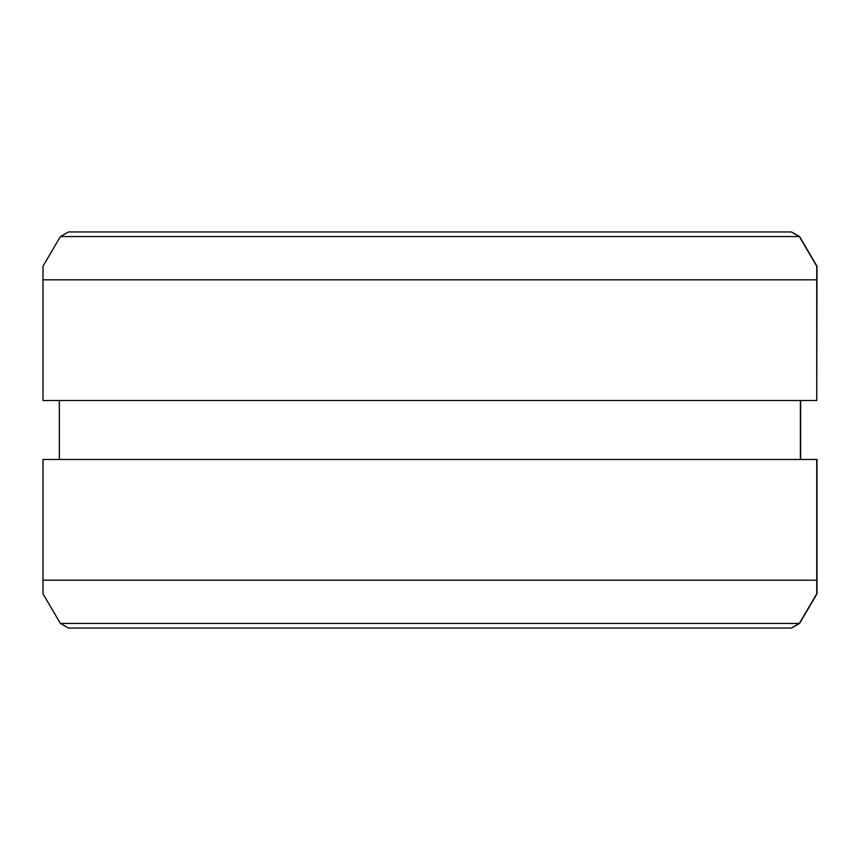 <?xml version="1.0" encoding="UTF-8"?>
<svg xmlns="http://www.w3.org/2000/svg" width="860" height="860" viewBox="0 0 860 860"><rect width="100%" height="100%" fill="white"/><g stroke="black" fill="none" stroke-linecap="round" stroke-linejoin="round"><path stroke-width="1.29" d="M44.935 262.913L60.393 236.564L68.51 231.953L791.243 231.953L799.349 236.564L816.742 266.213L799.349 236.564L60.393 236.564L43 266.213L43 279.822L816.742 279.822L816.742 266.213M429.871 628.047L791.243 628.047L799.349 623.436L816.742 593.787L799.349 623.436L60.393 623.436L43 593.787L60.393 623.436L68.51 628.047L429.871 628.047M816.742 593.787L816.742 580.178L43 580.178L43 593.787M59.351 400.523L59.351 459.476L43.258 459.476M724.636 231.953L135.117 231.953M43 279.822L43 400.523L816.742 400.523L816.742 279.822M800.391 459.476L800.391 400.523M816.742 580.178L816.742 459.476L43 459.476L43 580.178M800.649 400.523L800.649 459.476L817 459.476L817 593.787L799.606 623.436L791.49 628.047L720.659 628.047M816.742 400.523L817 266.213L799.606 236.564L791.49 231.953L68.757 231.953"/></g></svg>
